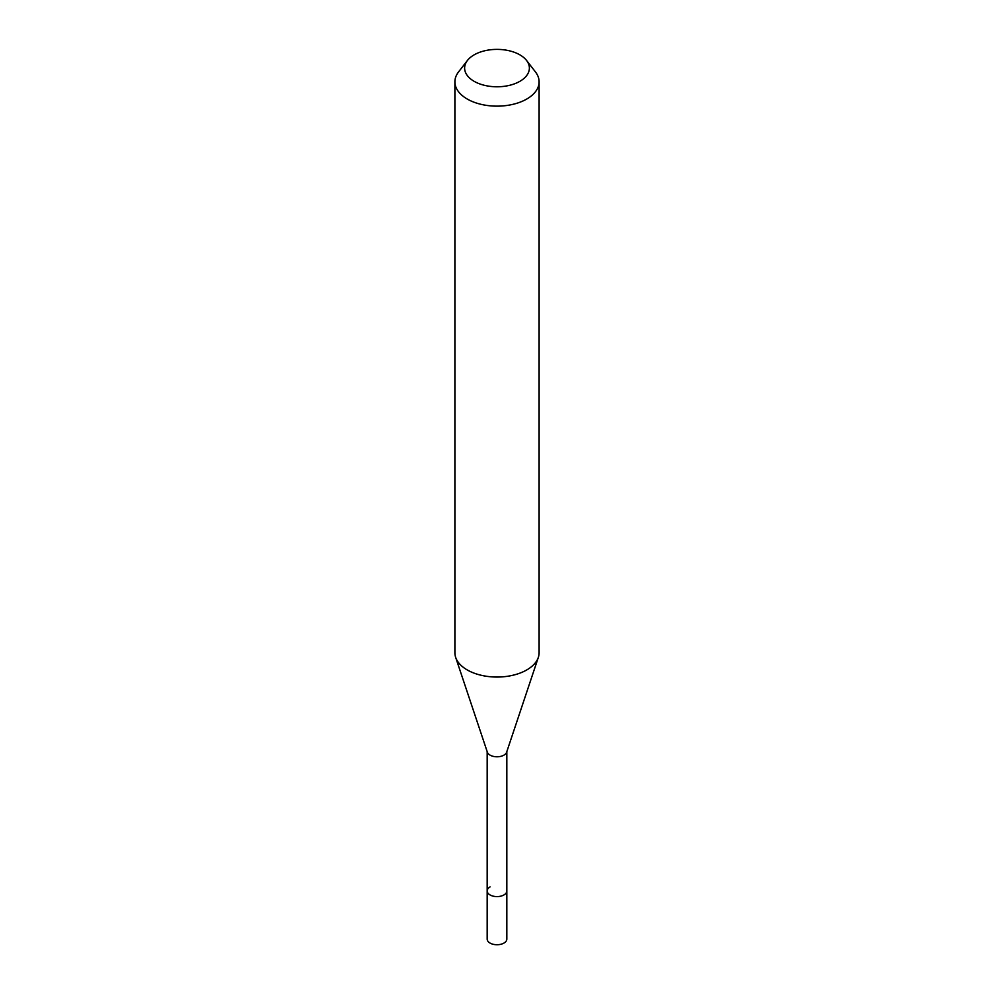 <?xml version="1.0" encoding="UTF-8"?>
<svg xmlns="http://www.w3.org/2000/svg" width="994" height="994" viewBox="0 0 994 994"><rect width="100%" height="100%" fill="white"/><g stroke="black" fill="none" stroke-linecap="round" stroke-linejoin="round"><path stroke-width="1.49" d="M487.172 751.65L487.172 939.057A9.828 5.678 0 0 0 493.235 944.3A9.828 5.678 0 0 0 503.946 943.07A9.828 5.678 0 0 0 506.828 939.057L506.828 890.922A9.828 5.678 180 0 1 503.946 894.935A9.828 5.678 180 0 1 493.235 896.166A9.828 5.678 180 0 1 487.172 890.922A9.828 5.678 180 0 1 490.054 886.921M538.35 657.345L506.642 752.185A9.828 5.678 180 0 1 503.946 755.129A9.828 5.678 180 0 1 494.117 756.533A9.828 5.678 180 0 1 487.358 752.185L455.65 657.345A42.108 24.316 0 0 0 484.662 675.982A42.108 24.316 0 0 0 526.77 669.931A42.108 24.316 0 0 0 538.35 657.345A42.108 24.316 0 0 0 539.108 652.747L539.108 81.843A42.108 24.316 180 0 1 526.77 99.027A42.108 24.316 180 0 1 480.885 104.295A42.108 24.316 180 0 1 454.892 81.843A42.108 24.316 180 0 1 458.557 71.916L467.441 60.448A32.38 18.7 180 0 1 474.101 54.869A32.38 18.7 180 0 1 526.559 60.448A32.38 18.7 180 0 1 519.899 81.309A32.38 18.7 180 0 1 478.636 83.484A32.38 18.7 180 0 1 467.441 60.448M487.172 890.922A9.828 5.678 0 0 0 493.235 896.166A9.828 5.678 0 0 0 503.946 894.935A9.828 5.678 0 0 0 506.828 890.922L506.828 751.65M454.892 81.843L454.892 652.747A42.108 24.316 0 0 0 455.65 657.345M526.559 60.448L535.443 71.916A42.108 24.316 180 0 1 539.108 81.843"/></g></svg>
